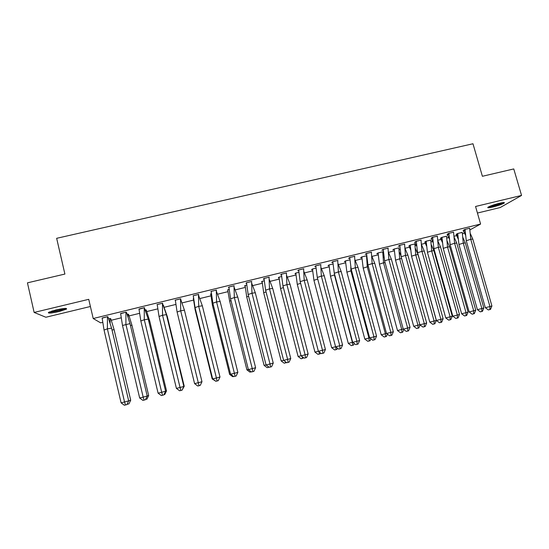 <?xml version="1.0" encoding="UTF-8"?>
<svg xmlns="http://www.w3.org/2000/svg" width="549" height="549" viewBox="0 0 549 549"><rect width="100%" height="100%" fill="white"/><g stroke="black" fill="none" stroke-linecap="round" stroke-linejoin="round"><path stroke-width="0.82" d="M55.868 309.965C63.718 308.264 67.266 307.975 66.498 309.108L59.114 311.551C51.304 313.259 47.756 313.548 48.456 312.415L55.868 309.965M499.261 203.302C503.371 202.368 505.011 202.286 504.202 203.061C502.102 204.297 498.334 205.614 492.899 207.014C488.788 207.954 487.141 208.044 487.944 207.261C490.01 206.033 493.784 204.715 499.261 203.302M477.431 213.039L500.208 207.536L521.55 195.437L475.551 206.479L480.595 224.054L469.944 229.894M102.56 322.393L100.645 322.86L93.206 318.523L88.732 299.329L34.127 312.436L27.45 282.838L64.899 274.061L56.65 238.314L472.977 143.756L482.393 176.284L513.761 168.934L521.55 195.437M34.127 312.436L45.869 317.247L90.407 306.493M457.832 235.343L454.112 236.248M449.164 237.463L446.824 238.04M442.11 239.192L437.869 240.229M432.921 241.443L431.013 241.91M426.285 243.07L421.515 244.236M416.567 245.451L415.106 245.808M410.357 246.975L405.059 248.272M400.104 249.486L399.089 249.733M394.326 250.9L388.486 252.334L391.368 259.183L388.857 259.478L388.026 248.196L383.229 249.363L384.602 260.85L388.857 259.478L407.626 328.028L410.062 327.376L391.368 259.183M383.538 253.542L382.969 253.686M378.192 254.853L371.913 256.39M361.949 258.833L355.237 260.48M345.609 262.841L338.445 264.597M329.153 266.869L321.536 268.736M312.594 270.925L304.517 272.908M295.925 275.015L287.388 277.108M279.153 279.125L270.135 281.335M262.257 283.263L252.766 285.59M245.259 287.429L235.281 289.872M228.144 291.622L217.679 294.189M210.919 295.842L199.953 298.526M193.571 300.09L182.103 302.904M175.728 304.469L164.247 307.275M157.625 308.902L146.693 311.578M139.398 313.369L129.015 315.908M121.041 317.864L111.214 320.273M465.223 232.474L462.498 233.97M93.206 318.523L480.595 224.054M462.258 232.419L457.633 233.49L456.144 234.382M469.683 228.302L464.941 229.393L463.15 230.395L465.449 235.054M446.557 236.262L441.904 237.333L440.49 238.156M453.57 232.234L448.787 233.339L447.099 234.32L449.288 238.726M430.759 240.126L426.065 241.21L424.775 242.061M426.202 241.711L425.626 241.855M437.347 236.2L432.53 237.305L431.157 238.211M432.667 237.841L432.063 237.992M415.044 243.907L410.13 245.108L408.936 245.938M410.268 245.616L409.286 245.856M421.213 240.071L416.169 241.306L414.687 242.233L416.629 246.117M416.307 241.841L415.27 242.095M399.041 247.819L394.093 249.033L392.796 249.891L394.237 249.534M404.771 244.085L399.693 245.328L398.32 246.233L399.837 245.863M382.934 251.765L377.952 252.979L376.758 253.816L378.103 253.487M388.225 248.127L383.113 249.376L381.843 250.262L383.264 249.912M366.691 255.738L361.709 256.953L360.618 257.762L361.86 257.46M371.563 252.197L366.416 253.453L365.263 254.311L366.574 253.988M369.635 337.841L364.817 339.09L346.886 272.167L345.486 260.94L349.891 259.862L345.355 260.953L344.374 261.743L345.513 261.461M354.791 256.287L349.61 257.556L348.567 258.387L349.775 258.092M332.982 263.98L328.899 264.982L328.021 265.743L329.064 265.49M337.909 260.411L332.694 261.688L331.761 262.491L332.859 262.223M335.576 346.742L331.685 347.743L313.932 280.306L312.47 269.017L315.956 268.166L312.333 269.031L311.564 269.772L312.498 269.545M320.911 264.563L315.661 265.846L314.845 266.629L315.833 266.389M298.814 272.338L295.657 273.114L294.998 273.827L295.829 273.622M303.796 268.742L298.512 270.033L297.812 270.787L298.69 270.575M281.562 276.559L278.871 277.218L278.322 277.911L279.05 277.732M286.571 272.949L281.246 274.246L280.663 274.974L281.431 274.788M283.607 360.309L281.163 360.933L263.678 292.713L262.12 281.335L264.186 280.827L261.976 281.356L261.537 282.014L262.154 281.863M269.223 277.183L263.863 278.494L263.396 279.194L264.055 279.036M266.045 364.893L264.096 365.394L246.707 296.906L245.122 285.494L246.693 285.109L244.964 285.514L244.641 286.153L245.156 286.029M251.758 281.445L246.364 282.762L246.021 283.442L246.556 283.311M229.084 289.398L227.842 289.7L227.636 290.311L228.034 290.215M234.025 286.125L234.176 285.741L228.741 287.065L228.521 287.717L228.94 287.614M230.559 374.157L229.619 374.397L212.422 305.374L210.768 293.9L211.351 293.756L210.603 293.921L210.802 294.436M216.333 290.689L216.471 290.064L210.994 291.402L211.207 291.944M193.495 298.107L193.461 298.677M198.491 294.456L198.635 295.019L198.642 294.415L193.131 295.76L193.344 296.309M180.669 298.807L180.806 299.37L180.69 298.8L175.145 300.159L175.364 300.701M166.882 316.581L167.301 316.512L163.465 305.621M162.689 303.796L162.614 303.213L157.028 304.578L157.24 304.976M148.717 321.021L149.685 320.863L146.309 310.219L145.32 309.89M144.613 308.215L144.414 307.66L138.993 309.286M130.429 325.495L131.945 325.248L128.638 314.543L128.157 314.09L127.107 314.351M129.989 323.629L147.207 396.028L143.179 397.099L144.078 400.091L142.905 400.386L139.666 397.998L143.179 397.099L125.906 324.287L125.927 312.196L120.615 313.493L122.496 325.475L129.989 323.629L126.593 312.614L126.085 312.134L120.629 313.699M112.017 329.997L114.089 329.654L110.857 318.894L110.246 318.475L108.771 318.832M108.078 317.137L107.625 316.643L102.135 318.173M175.165 300.152L175.303 300.715M466.266 240.723L470.754 239.289L469.676 228.254L465.037 229.386L466.266 240.723L485.337 307.714L489.941 306.527L470.754 239.289L472.806 239.103L470.404 233.75M465.037 229.386L463.349 230.285M491.911 305.992L490.525 309.375L489.866 309.561L489.941 306.527L491.911 305.992L472.806 239.103M489.866 309.561L488.336 309.952L485.337 307.714M458.12 238.849L456.13 234.327M462.924 237.587L465.305 242.926L463.274 243.118L462.244 232.357L457.729 233.476L456.137 234.368M458.93 244.497L463.274 243.118L481.871 308.531L481.816 311.482L482.468 311.297L483.827 308.003L477.417 309.677L458.93 244.497L457.722 233.462M483.827 308.003L465.305 242.926M477.417 309.677L480.334 311.859L481.816 311.482M502.719 202.615C500.928 203.899 491.245 206.74 489.084 206.623M491.286 205.724L500.365 203.048M488.438 206.952C491.3 206.849 500.935 204.022 503.447 202.54M65.098 308.414C61.666 309.986 57 311.139 51.105 311.859L49.582 311.859M51.62 311.132L62.963 308.613M50.185 312.161C56.375 311.427 61.612 310.178 65.901 308.408M450.146 244.696L454.593 243.276L453.563 232.193L448.89 233.332L450.146 244.696L469.141 311.942L473.698 310.768L454.593 243.276L456.734 243.07L454.229 237.429M448.89 233.332L447.298 234.203M475.763 310.212L474.357 313.609L473.67 313.802L473.698 310.768L475.763 310.212L456.734 243.07M473.67 313.802L472.147 314.193L469.141 311.942M433.923 248.697L438.322 247.283L437.34 236.152L432.639 237.298L433.923 248.697L452.836 316.203L457.344 315.037L438.322 247.283L440.552 247.057L437.958 241.128M432.633 237.285L431.15 238.197L433.01 242.411M459.499 314.46L458.079 317.871L457.358 318.07L457.344 315.037L459.499 314.46L440.552 247.057M457.358 318.07L455.855 318.454L452.836 316.203M417.59 252.718L421.941 251.318L421.008 240.139L416.279 241.292L417.59 252.718L436.421 320.486L440.881 319.34L421.941 251.318L424.267 251.071L421.577 244.84M416.279 241.292L414.879 242.116M443.132 318.736L441.691 322.167L440.943 322.373L440.881 319.34L443.132 318.736L424.267 251.071M440.943 322.373L439.454 322.75L436.421 320.486M401.154 256.774L405.457 255.388L404.572 244.154L399.809 245.314L401.154 256.774L419.896 324.802L424.315 323.67L405.457 255.388L407.873 255.113L405.087 248.58M399.809 245.314L398.505 246.11M426.655 323.038L425.194 326.483L424.411 326.696L424.315 323.67L426.655 323.038L407.873 255.113M424.411 326.696L422.943 327.074L419.896 324.802M383.229 249.363L382.029 250.131M403.268 329.146L407.626 328.028L407.77 331.054L406.322 331.424L403.268 329.146L384.602 260.85M410.062 327.376L408.586 330.834L407.77 331.054M442.377 242.432L440.504 238.197L442 237.312M447.174 241.183L449.652 246.789L447.531 247.009L446.543 236.2L442 237.326L440.861 239.069M443.228 248.374L447.531 247.009L466.046 312.662L466.039 315.613L466.719 315.421L468.091 312.113L461.64 313.802L443.228 248.374L442.02 237.731M468.091 312.113L449.652 246.789M461.64 313.802L464.571 315.984L466.039 315.613M426.525 246.034L424.754 241.999M431.329 244.792L433.888 250.68L431.686 250.92L430.745 240.064M427.431 252.279L431.686 250.92L450.125 316.821L450.153 319.765L450.866 319.573L452.252 316.251L445.767 317.946L427.431 252.279L426.175 241.196L424.768 242.047M452.252 316.251L433.888 250.68M430.752 240.078L426.168 241.183M445.767 317.946L448.698 320.136L450.153 319.765M410.577 249.658L408.916 245.877M415.38 248.423L418.029 254.599L415.737 254.853L414.845 243.955L410.24 245.094L408.93 245.925M411.53 256.205L415.737 254.853L434.094 321.007L434.17 323.951L434.911 323.745L436.318 320.417L429.785 322.119L411.53 256.205L410.24 245.08M436.318 320.417L418.029 254.599M429.785 322.119L432.729 324.322L434.17 323.951M399.329 252.073L400.928 255.608M419.875 324.713L413.699 326.319L395.527 260.157L394.209 249.02L398.842 247.867L399.686 258.819L401.655 258.586M394.209 249.02L392.974 249.768M420.122 324.967L418.853 327.952L418.077 328.165L417.967 325.221L399.686 258.819L395.527 260.157M413.699 326.319L416.657 328.528L418.077 328.165M383.175 255.745L384.026 257.57M403.241 329.057L397.51 330.546L379.414 264.131L378.076 252.965L382.735 251.813L383.531 262.806L385.089 262.621M378.069 252.952L376.937 253.693M403.81 329.558L402.685 332.186L401.889 332.406L401.731 329.462L383.531 262.806L379.414 264.131M397.51 330.546L400.482 332.763L401.889 332.406M367.947 264.961L372.147 263.595L371.364 252.259L366.54 253.439L367.947 264.961L386.517 333.524L390.833 332.413L372.147 263.595L374.754 263.28L371.783 256.115M366.54 253.439L365.442 254.18M393.365 331.733L391.869 335.206L391.025 335.439L390.833 332.413L393.365 331.733L374.754 263.28M391.025 335.439L389.584 335.803L386.517 333.524M366.917 259.437L367.096 259.814M366.526 255.779L367.274 266.821L368.413 266.677M386.496 333.435L381.219 334.808L363.205 268.138L361.832 256.939L360.789 257.639M387.395 334.176L386.414 336.441L385.583 336.667L385.384 333.73L367.274 266.821L363.205 268.138M366.526 255.793L361.825 256.925M381.219 334.808L384.197 337.024L385.583 336.667M351.175 269.092L355.327 267.74L354.599 256.356L349.74 257.543L351.175 269.092L369.662 337.923L373.924 336.832L355.327 267.74L358.03 267.404L354.97 259.91M349.734 257.522L348.739 258.25M376.552 336.125L375.036 339.611L374.157 339.852L373.924 336.832L376.552 336.125L358.03 267.404M374.157 339.852L372.737 340.215L369.662 337.923M350.797 267.13L350.907 270.863L351.628 270.767M345.479 260.926L344.539 261.605M370.87 338.822L370.04 340.73L369.182 340.963L368.935 338.026L350.907 270.863L346.886 272.167M364.817 339.09L367.803 341.313L369.182 340.963M334.293 273.258L338.39 271.913L337.717 260.48L332.824 261.674L334.293 273.258L352.691 342.356L356.898 341.279L338.39 271.913L341.197 271.556L338.04 263.733M332.824 261.674L331.932 262.347M359.629 340.545L358.092 344.051L357.179 344.298L356.898 341.279L359.629 340.545L341.197 271.556M357.179 344.298L355.779 344.655L352.691 342.356M334.41 273.683L334.725 274.891M352.664 342.274L348.306 343.399L330.464 276.222L329.029 264.968L328.185 265.599M354.229 343.509L353.556 345.047L352.664 345.287L352.376 342.35L334.43 274.925L330.464 276.222M332.982 264L329.023 264.947M348.306 343.399L351.305 345.63L352.664 345.287M317.295 277.444L321.343 276.12L320.719 264.625L315.799 265.833L317.295 277.444L335.597 346.824L339.756 345.753L321.343 276.12L324.246 275.735L321 267.576M315.792 265.812L315.009 266.471M342.583 344.998L341.032 348.519L340.085 348.773L339.756 345.753L342.583 344.998L324.246 275.735M340.085 348.773L338.699 349.13L335.597 346.824M312.463 269.003L311.722 269.621M313.932 280.306L317.727 279.064M335.734 346.92L336.036 349.638L336.962 349.39L337.477 348.217M331.685 347.743L334.698 349.981L336.036 349.638M300.186 281.664L304.18 280.347L303.611 268.804L298.656 270.019L300.186 281.664L318.393 351.319L322.496 350.262L304.18 280.347L307.179 279.942L303.851 271.446M298.656 270.019L297.97 270.616M325.427 349.48L323.855 353.014L322.874 353.281L322.496 350.262L325.427 349.48L307.179 279.942M322.874 353.281L321.508 353.631L318.393 351.319M318.372 351.23L314.954 352.108L297.29 284.416L295.794 273.093L295.149 273.663M297.29 284.416L300.619 283.318M298.821 272.359L295.794 273.079M319.017 351.779L319.305 354.023L320.259 353.762L320.616 352.966M314.954 352.108L317.981 354.359L319.305 354.023M282.961 285.912L286.901 284.608L286.386 273.011L281.397 274.232L282.961 285.912L301.072 355.841L305.12 354.798L286.901 284.608L290.002 284.176L286.585 275.33M281.397 274.232L280.813 274.788M308.154 353.988L306.555 357.543L305.546 357.818L305.12 354.798L308.154 353.988L290.002 284.176M305.546 357.818L304.194 358.161L301.072 355.841M301.051 355.752L298.114 356.507L280.539 288.548L279.016 277.204L278.467 277.725M280.539 288.548L283.401 287.607M281.562 276.579L279.009 277.183M302.204 356.678L302.458 358.428L303.638 357.742M298.114 356.507L301.154 358.765L302.458 358.428M265.613 290.188L269.497 288.898L269.044 277.245L264.014 278.473L265.613 290.188L283.634 360.398L287.621 359.369L269.497 288.898L272.709 288.438L269.202 279.249M264.014 278.453L263.541 278.981M290.764 358.531L289.145 362.1L288.101 362.388L287.621 359.369L290.764 358.531L272.709 288.438M288.101 362.388L286.77 362.724L283.634 360.398M262.12 281.335L261.674 281.809M263.678 292.713L266.059 291.924M285.302 361.633L285.501 362.868L286.537 362.553M281.163 360.933L284.21 363.198L285.501 362.868M248.155 294.497L251.977 293.214L251.579 281.513L246.522 282.749L248.155 294.497L266.073 364.982L270.005 363.973L251.977 293.214L255.292 292.734L251.71 283.181M246.515 282.728L246.151 283.188M273.251 363.109L271.611 366.691L270.533 366.986L270.005 363.973L273.251 363.109L255.292 292.734M270.533 366.986L269.216 367.315L266.073 364.982M245.122 285.494L244.765 285.905M246.707 296.906L248.608 296.275M269.024 367.178L267.157 367.658L264.096 365.394M268.303 366.643L268.427 367.336M230.573 298.828L234.341 297.558L233.998 285.803L228.906 287.045L230.573 298.828L248.388 369.601L252.266 368.605L234.341 297.558L237.758 297.057L234.094 287.148M228.899 287.031L228.631 287.395M255.614 367.713L253.961 371.316L252.842 371.618L252.266 368.605L255.614 367.713L237.758 297.057M252.842 371.618L251.545 371.947L248.388 369.601M248.361 369.504L246.92 369.882L229.619 301.127L227.739 290.002M229.619 301.127L231.033 300.653M229.084 289.419L228 289.666M251.36 371.803L249.987 372.153L246.92 369.882M212.868 303.192L216.581 301.936L216.292 290.126L211.166 291.382L212.868 303.192L230.58 374.253L234.396 373.272L216.581 301.936L220.108 301.408L216.361 291.135M211.159 291.361L211.077 291.958L210.974 291.553M237.861 372.352L236.18 375.969L235.027 376.278L234.396 373.272L237.861 372.352L220.108 301.408M235.027 376.278L233.757 376.6L230.58 374.253M210.768 293.9L210.686 294.442L210.583 294.051M212.422 305.374L213.335 305.066M229.619 374.397L232.701 376.683L233.565 376.463M195.046 307.591L198.697 306.349L198.47 294.477L193.303 295.739L195.046 307.591L212.655 378.934L216.409 377.973L198.697 306.349L202.327 305.793L198.512 295.149M193.303 295.719L193.33 296.295L193.2 295.746M219.984 377.019L218.282 380.656L217.088 380.979L216.409 377.973L219.984 377.019L202.327 305.793M217.088 380.979L215.839 381.294L212.655 378.934M212.628 378.837L212.209 378.947L195.108 309.65L193.317 298.148M195.108 309.65L195.519 309.512M212.209 378.947L215.64 381.15M177.094 312.01L180.69 310.789L180.525 298.862L175.323 300.131L177.094 312.01L194.6 383.648L198.292 382.701L180.69 310.789L184.43 310.206L180.518 298.841M201.977 381.72L200.255 385.371L199.026 385.707L198.292 382.701L201.977 381.72L184.43 310.206M199.026 385.707L197.798 386.016L194.6 383.648M159.025 316.471L162.552 315.256L162.449 303.274L157.213 304.551L159.025 316.471L176.414 388.397L180.051 387.47L162.552 315.256L166.409 314.646L162.442 303.254M162.682 303.782L162.545 303.233M183.846 386.455L182.103 390.126L180.841 390.469L180.051 387.47L183.846 386.455L166.409 314.646M180.841 390.469L179.626 390.771L176.414 388.397M163.554 305.429L163.677 305.951L163.451 305.457M183.826 386.359L184.238 386.249L167.301 316.512M182.213 389.9L184.238 386.249M140.825 320.959L144.291 319.758L144.25 307.714L138.979 309.005L140.825 320.959L158.105 393.18L161.68 392.267L144.291 319.758L148.264 319.12L144.243 307.701M144.607 308.195L144.504 307.783M165.592 391.224L163.828 394.909L162.525 395.259L161.68 392.267L165.592 391.224L148.264 319.12M162.525 395.259L161.331 395.561L158.105 393.18M146.027 309.842L145.849 311.235M165.565 391.128L166.519 390.874L149.685 320.863M145.327 309.911L145.787 309.78M163.931 394.69L164.81 394.45L166.519 390.874M126.339 312.374L125.92 312.175M139.666 397.998L122.496 325.475M147.207 396.028L145.416 399.727L144.078 400.091M128.391 314.309L128.006 314.145L128.075 316.924M147.18 395.932L148.676 395.534L131.945 325.248M127.114 314.364L127.999 314.131M145.602 399.349L146.94 399.13L148.676 395.534M104.042 330.024L107.384 328.851L107.467 316.698L102.121 318.008L104.042 330.024L121.096 402.849L124.548 401.964L107.384 328.851L111.584 328.165L108.071 317.123L107.467 316.684M128.692 400.866L126.881 404.586L125.501 404.956L124.548 401.964L128.692 400.866L111.584 328.165M125.501 404.956L124.349 405.244L121.096 402.849M110.617 318.729L110.095 318.53L110.15 322.723M128.665 400.77L130.71 400.228L114.089 329.654M108.777 318.852L110.088 318.509M127.402 403.508L127.622 404.194L128.953 403.838L130.71 400.228M127.622 404.194L126.991 404.359M504.202 203.061L504.051 202.533M463.871 231.575L465.078 230.155M457.77 234.203L456.624 235.548M447.689 235.171L448.91 233.757M431.397 238.788L432.639 237.381M414.996 242.432L415.593 241.725M426.175 241.272L424.995 242.61M409.595 245.506L409.032 246.172"/></g></svg>
